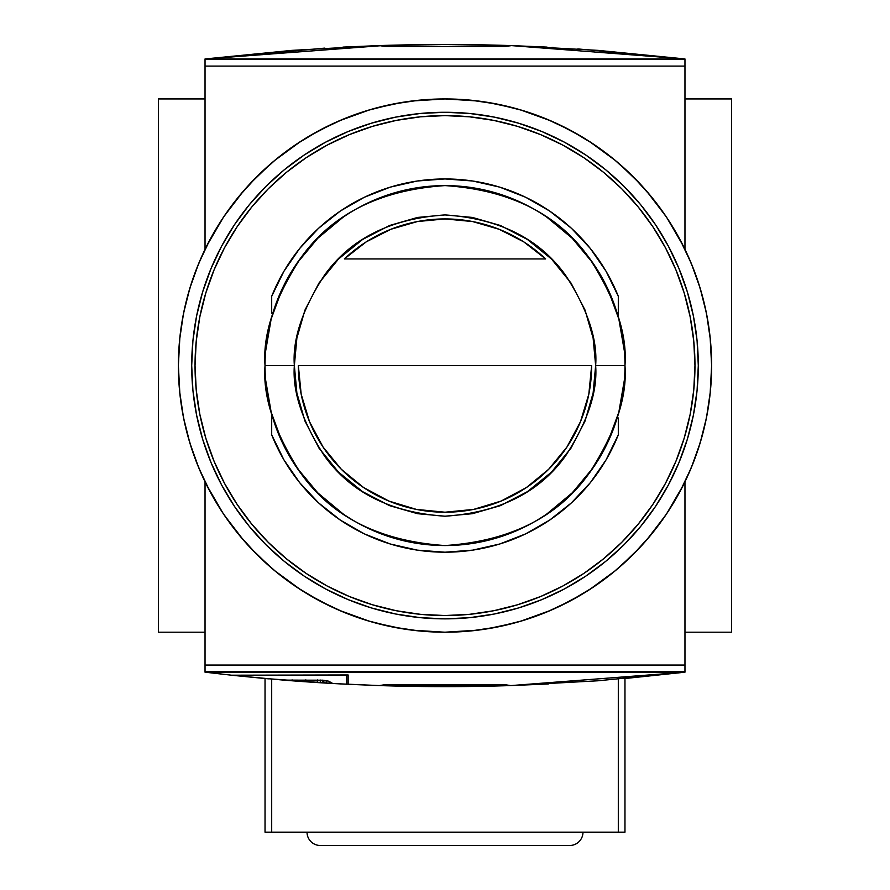 <?xml version="1.0" encoding="UTF-8"?>
<svg xmlns="http://www.w3.org/2000/svg" width="890" height="890" viewBox="0 0 890 890"><rect width="100%" height="100%" fill="white"/><g stroke="black" fill="none" stroke-linecap="round" stroke-linejoin="round"><path stroke-width="1.33" d="M582.983 832.172A13.328 13.328 0 0 1 569.644 845.5A13.328 13.328 0 0 0 582.983 832.172M320.356 845.5A13.328 13.328 0 0 1 307.017 832.172A13.328 13.328 0 0 0 320.356 845.5L569.644 845.5L320.356 845.5M624.969 365.568C627.372 334.284 615.379 298.295 588.98 257.588C557.73 213.912 509.736 189.915 445 185.598C380.264 189.915 332.27 213.912 301.02 257.588C274.621 298.295 262.628 334.284 265.031 365.568L294.356 365.568C292.343 339.39 302.389 309.264 324.483 275.188C350.649 238.62 390.821 218.54 445 214.924C499.179 218.54 539.351 238.62 565.517 275.188C587.611 309.264 597.657 339.39 595.644 365.568L624.969 365.568L595.644 365.568L593.129 392.98L585.064 421.026L571.091 448.004L551.522 472.089L527.436 491.658L500.447 505.642L472.412 513.697L445 516.211L417.588 513.697L389.553 505.642L362.564 491.658L338.478 472.089L318.909 448.004L304.936 421.026L296.871 392.98L294.356 365.568L296.871 338.156L304.936 310.12L318.909 283.142L338.478 259.046L362.564 239.488L389.553 225.504L417.588 217.438L445 214.924L472.412 217.438L500.447 225.504L527.436 239.488L551.522 259.046L571.091 283.142L585.064 310.12L593.129 338.156L595.644 365.568C597.657 391.756 587.611 421.882 565.517 455.958C539.351 492.515 499.179 512.607 445 516.211C390.821 512.607 350.649 492.515 324.483 455.958C302.389 421.882 292.343 391.756 294.356 365.568L265.031 365.568A179.969 179.969 0 0 1 445 185.598A179.969 179.969 0 0 1 624.969 365.568A179.969 179.969 0 0 1 445 545.548A179.969 179.969 0 0 1 265.031 365.568C262.628 396.851 274.621 432.851 301.02 473.558C332.27 517.235 380.264 541.231 445 545.548C509.736 541.231 557.73 517.235 588.98 473.558C615.379 432.851 627.372 396.851 624.969 365.568M570.735 130.452A266.622 266.622 0 0 0 319.265 130.452L342.962 119.238L367.603 110.427L392.98 104.063L418.867 100.225L445 98.946L471.133 100.225L497.021 104.063L522.397 110.427L547.038 119.238L570.69 130.429L593.129 143.88L614.144 159.466L633.535 177.032L651.102 196.423L666.688 217.438L680.149 239.888A266.622 266.622 0 0 0 680.116 239.833M666.788 217.594A266.622 266.622 0 0 0 592.985 143.78M297.015 143.78A266.622 266.622 0 0 0 223.212 217.594M209.884 239.833A266.622 266.622 0 0 0 209.851 239.888L223.312 217.438L238.898 196.423L256.465 177.032L275.856 159.466L296.871 143.88L319.31 130.429M680.149 239.888L691.33 263.54L700.141 288.171L706.504 313.558L710.342 339.435L711.622 365.568A266.622 266.622 0 0 1 445 632.2A266.622 266.622 0 0 1 178.378 365.568A266.622 266.622 0 0 1 445 98.946A266.622 266.622 0 0 1 711.622 365.568L710.342 391.7L706.504 417.588L700.141 442.964L691.33 467.606L680.149 491.258L666.688 513.697L651.102 534.723L633.535 554.103L614.144 571.68L593.129 587.267L570.69 600.717L547.038 611.897L522.397 620.719L497.021 627.072L471.133 630.91L445 632.2L418.867 630.91L392.98 627.072L367.603 620.719L342.962 611.897L319.31 600.717L296.871 587.267L275.856 571.68L256.465 554.103L238.898 534.723L223.312 513.697L209.851 491.258L198.67 467.606L189.859 442.964L183.496 417.588L179.658 391.7L178.378 365.568L179.658 339.435L183.496 313.558L189.859 288.171L198.67 263.54L209.851 239.888M679.014 268.635L668.39 246.174L655.607 224.847L640.8 204.878L624.113 186.466L605.69 169.768L585.72 154.96L564.405 142.189L541.932 131.553L518.525 123.187L494.417 117.146L469.831 113.497L445 112.274L420.169 113.497L395.583 117.146L371.475 123.187L348.068 131.553L325.595 142.189L304.28 154.96L284.31 169.768L265.887 186.466L249.2 204.878L234.393 224.847L221.61 246.174L210.986 268.635L202.609 292.042L196.568 316.15L192.919 340.748L191.706 365.568L192.919 390.399L196.568 414.985L202.609 439.104L210.986 462.5L221.61 484.972L234.393 506.299L249.2 526.257L265.887 544.68L284.31 561.368L304.28 576.175L325.595 588.957L348.068 599.582L371.475 607.959L395.583 614L420.169 617.649L445 618.861L469.831 617.649L494.417 614L518.525 607.959L541.932 599.582L564.405 588.957L585.72 576.175L605.69 561.368L624.113 544.68L640.8 526.257L655.607 506.299L668.39 484.972L679.014 462.5L687.392 439.104L693.432 414.985L697.081 390.399L698.294 365.568A253.294 253.294 0 0 1 445 618.861A253.294 253.294 0 0 1 191.706 365.568A253.294 253.294 0 0 1 445 112.274A253.294 253.294 0 0 1 698.294 365.568L697.081 340.748L693.432 316.15L687.392 292.042L679.014 268.635L682.063 276.345M195.032 365.568A249.968 249.968 0 0 1 445 115.611A249.968 249.968 0 0 1 694.968 365.568L693.755 341.07L690.162 316.807L684.199 293.01L675.933 269.915L665.453 247.743L652.837 226.694L638.219 206.992L621.754 188.825L603.576 172.349L583.873 157.73L562.836 145.126L540.653 134.635L517.557 126.369L493.761 120.406L469.497 116.812L445 115.611L420.503 116.812L396.239 120.406L372.443 126.369L349.347 134.635L327.164 145.126L306.127 157.73L286.424 172.349L268.246 188.825L251.781 206.992L237.163 226.694L224.547 247.743L214.067 269.915L205.801 293.01L199.838 316.807L196.245 341.07L195.032 365.568L196.245 390.076L199.838 414.339L205.801 438.136L214.067 461.231L224.547 483.404L237.163 504.441L251.781 524.143L268.246 542.322L286.424 558.798L306.127 573.405L327.164 586.02L349.347 596.511L372.443 604.766L396.239 610.729L420.503 614.334L445 615.535L469.497 614.334L493.761 610.729L517.557 604.766L540.653 596.511L562.836 586.02L583.873 573.405L603.576 558.798L621.754 542.322L638.219 524.143L652.837 504.441L665.453 483.404L675.933 461.231L684.199 438.136L690.162 414.339L693.755 390.076L694.968 365.568A249.968 249.968 0 0 1 445 615.535A249.968 249.968 0 0 1 195.032 365.568M271.695 313.18L271.695 296.303L271.695 313.18M618.305 296.303A186.644 186.644 0 0 0 271.695 296.303A186.644 186.644 -111.8 0 1 618.305 296.303L618.305 317.04L618.305 296.303L606.123 271.372L590.37 248.521L571.413 228.263L549.653 211.03L525.59 197.224L499.735 187.134L472.668 180.993L445 178.935L417.332 180.993L390.265 187.134L364.411 197.224L340.347 211.03L318.587 228.263L299.63 248.521L283.877 271.372L271.695 296.303M330.535 683.364L332.148 683.12L328.61 681.173L322.925 680.205L283.409 680.105L232.824 675.354A1999.708 1999.708 0 0 1 232.757 675.343A1999.708 1999.708 0 0 1 231.322 675.198L348.146 674.976L348.146 684.299L379.296 685.567L385.014 684.699L504.986 684.699L510.704 685.567L597.98 680.783L684.966 672.195L205.034 672.195L232.757 675.343A1999.708 1999.708 0 0 1 231.322 675.198L265.031 678.525L265.031 832.172L271.695 832.172L271.695 679.115L271.695 832.172L265.031 832.172L265.031 678.525M292.154 680.794L283.198 680.082L292.154 680.794M311.4 682.174A1999.708 1999.708 0 0 1 309.453 682.04L309.453 682.04A1999.708 1999.708 0 0 1 305.826 681.796A1999.708 1999.708 0 0 1 292.087 680.783L292.087 679.86L292.087 680.783A1999.708 1999.708 0 0 0 305.826 681.796A1999.708 1999.708 0 0 0 309.453 682.04A1999.708 1999.708 0 0 0 311.4 682.174L305.826 681.796L305.826 679.86L305.826 681.796L320.289 682.396L320.289 680.027L320.289 682.396L322.38 682.752L322.38 680.16L322.38 682.752L317.318 682.241L317.318 679.938L317.318 682.241L311.4 682.174L322.803 682.908L311.189 682.163L324.049 682.986L317.318 682.563M328.176 683.231A1999.708 1999.708 0 0 1 324.049 682.986L323.704 680.283L324.049 682.986A1999.708 1999.708 0 0 0 326.196 683.108L329.233 683.286L326.196 683.108A1999.708 1999.708 0 0 0 329.222 683.286L329.233 681.373L329.233 683.286L331.458 683.42L326.196 683.108L326.196 680.627L326.196 683.108M232.757 675.343L232.757 675.343A1999.708 1999.708 0 0 0 232.824 675.354L346.722 674.976L346.722 684.221L331.458 683.42L331.458 682.441L332.148 683.453L331.458 683.42M336.82 683.709L335.53 683.642L336.82 683.709M342.85 684.032L344.441 684.11L342.85 684.032M341.293 683.954L338.567 683.809M339.902 683.876L335.986 683.665L339.902 683.876M334.362 683.576L332.938 683.498L334.362 683.576M268.513 678.836L266.255 678.636L268.513 678.836M305.114 681.74A1999.708 1999.708 0 0 1 302.667 681.573L292.521 680.817L302.667 681.573M289.906 680.616A1999.708 1999.708 0 0 0 292.087 680.783A1999.708 1999.708 0 0 1 289.906 680.616M378.717 685.545L348.146 684.299L348.146 674.976L231.322 675.198M511.149 685.545L504.986 685.745A1999.708 1999.708 0 0 1 385.014 685.745L378.851 685.545M624.969 678.525L624.969 832.172L618.305 832.172L618.305 679.115L618.305 832.172L624.969 832.172L624.969 678.525L684.966 672.195L511.516 685.534M380.297 685.6L385.014 684.699L385.014 685.745L380.297 685.6M509.703 685.6L504.986 685.745L504.986 684.699L509.703 685.6M591.65 365.568L298.35 365.568L301.176 394.181L309.52 421.693L323.07 447.047L341.304 469.264L363.532 487.498L388.886 501.059L416.387 509.403L445 512.217L473.614 509.403L501.115 501.059L526.468 487.498L548.696 469.264L566.93 447.047L580.48 421.693L588.824 394.181L591.65 365.568L298.35 365.568L591.65 365.568A146.65 146.65 0 0 1 445 512.217A146.65 146.65 0 0 1 298.35 365.568A146.65 146.65 0 0 0 309.498 421.649M499.134 229.286A146.65 146.65 0 0 0 472.612 221.554L445 218.929L417.432 221.543L390.844 229.286A146.65 146.65 0 0 0 344.352 258.923A146.65 146.65 0 0 1 545.648 258.923A146.65 146.65 0 0 0 523.854 241.935M523.754 241.869A146.65 146.65 0 0 0 499.168 229.297L472.568 221.543M472.523 221.532A146.65 146.65 0 0 0 445.045 218.929M444.955 218.929A146.65 146.65 0 0 0 417.488 221.532M417.377 221.554A146.65 146.65 0 0 0 390.888 229.275M390.844 229.286L366.191 241.902L344.352 258.923L545.648 258.923L344.352 258.923L545.648 258.923L523.809 241.902L499.157 229.286M309.531 421.738A146.65 146.65 0 0 0 388.819 501.026M388.941 501.081A146.65 146.65 0 0 0 444.955 512.217M445.045 512.217A146.65 146.65 0 0 0 501.07 501.07M501.17 501.037A146.65 146.65 0 0 0 566.908 447.069M566.952 447.014A146.65 146.65 0 0 0 591.65 365.623M473.614 509.403L501.115 501.059M282.519 288.171L271.161 318.987L265.587 351.361M265.587 379.774L271.161 412.148L282.519 442.975M296.726 467.584L317.741 492.826L342.995 513.841M367.603 528.048L398.42 539.407L430.793 544.98M459.207 544.98L491.58 539.407L522.397 528.048M547.005 513.841L572.259 492.826L593.274 467.584M607.481 442.975L618.839 412.148L624.413 379.774M624.413 351.361L618.839 318.987L607.481 288.171M593.274 263.562L572.259 238.309L547.005 217.305M522.397 203.098L491.58 191.728L459.207 186.155M430.793 186.155L398.42 191.728L367.603 203.098M342.995 217.305L317.741 238.309L296.726 263.562M618.305 417.966L618.305 434.843L618.305 417.966M271.695 434.843A186.644 186.644 0 0 0 618.305 434.843A186.644 186.644 68.2 0 1 271.695 434.843L271.695 414.095L271.695 434.843L283.877 459.774L299.63 482.625L318.587 502.883L340.347 520.105L364.411 533.911L390.265 544.001L417.332 550.142L445 552.212L472.668 550.142L499.735 544.001L525.59 533.911L549.653 520.105L571.413 502.883L590.37 482.625L606.123 459.774L618.305 434.843M618.305 832.172L271.695 832.172L618.305 832.172M210.986 268.635L211.23 268.057M325.595 142.189L329.267 140.264M348.068 131.553L355.778 128.505M541.932 131.553L542.511 131.798M668.39 246.174L670.315 249.845M679.014 462.5L678.77 463.089M564.405 588.957L560.733 590.882M541.932 599.582L534.222 602.63M348.068 599.582L347.489 599.348M221.61 484.972L219.685 481.301M210.986 462.5L206.513 450.907M205.801 438.136L214.067 461.231M230.599 494.072L237.163 504.441L251.781 524.143M306.127 573.405L320.022 582.049M349.347 596.511L372.443 604.766M517.557 604.766L540.653 596.511M573.505 579.969L583.873 573.405L603.576 558.798M652.837 504.441L661.47 490.557M675.933 461.231L684.199 438.136M684.199 293.01L675.933 269.915M659.401 237.063L652.837 226.694L638.219 206.992M583.873 157.73L569.978 149.097M540.653 134.635L517.557 126.369M372.443 126.369L349.347 134.635M316.495 151.167L306.127 157.73L286.424 172.349M237.163 226.694L228.53 240.589M214.067 269.915L205.801 293.01M385.014 684.699L504.986 684.699L504.986 685.745A1999.708 1999.708 0 0 1 385.014 685.745L385.014 684.699M684.966 671.627L684.966 672.195L205.034 672.195L205.034 671.627L684.966 671.627L684.966 665.053L205.034 665.053L205.034 671.627L684.966 671.627L684.966 481.79L684.966 665.053L205.034 665.053L205.034 671.627M324.805 48.116L205.034 58.951L385.014 45.401L385.014 46.447L379.296 45.579L292.02 50.363L205.034 58.951L684.966 58.951L597.98 50.363L510.704 45.579L504.986 46.447L504.986 45.401L511.661 45.613L504.986 46.447L385.014 46.447L385.014 45.401A1999.708 1999.708 0 0 1 504.986 45.401L504.986 46.447L385.014 46.447L379.296 45.579L342.95 47.103M263.451 678.38L335.597 683.642M336.743 683.709L378.428 685.534M379.596 685.578L380.531 685.6M384.491 685.723L505.921 685.712M509.347 685.611L510.738 685.567M511.472 685.534L548.318 683.976M731.625 98.946L731.625 632.2L684.966 632.2L731.625 632.2L731.625 98.946L684.966 98.946L731.625 98.946M205.034 59.519L205.034 66.094L684.966 66.094L684.966 249.356L684.966 59.519L205.034 59.519L205.034 66.094L684.966 66.094L684.966 59.519L205.034 59.519L205.034 58.951L684.966 58.951L577.799 48.917M158.376 632.2L158.376 98.946L158.376 632.2L205.034 632.2L158.376 632.2M683.231 485.306L666.51 513.964M665.798 515.021L646.296 540.408M640.199 547.194L620.007 566.73M615.691 570.401L589.124 589.892M582.027 594.298L558.564 606.802M551.133 610.162L520.161 621.387M514.253 623.044L487.153 628.841M478.164 630.131L445.045 632.2M444.499 632.2L411.836 630.131M402.847 628.841L375.747 623.044M369.839 621.387L338.868 610.162M331.436 606.802L307.973 594.298M300.876 589.892L274.309 570.401M269.993 566.73L249.801 547.194M243.704 540.408L224.202 515.021M223.301 513.686L206.769 485.306M205.034 481.79L205.034 665.053L205.034 481.79M687.759 255.308L694.389 271.25M698.183 281.963L703.133 298.806M705.636 309.386L708.996 328.199M710.131 337.355L711.622 365.568M711.622 365.634L710.131 393.792M708.996 402.947L705.636 421.76M703.133 432.34L698.183 449.183M694.389 459.896L687.759 475.839M378.851 45.59L385.014 45.401A1999.708 1999.708 0 0 1 504.986 45.401L498.322 45.212M484.994 44.901L445 44.5L384.246 45.423M511.283 45.601L684.966 58.951L684.966 59.519M504.986 45.401L511.149 45.59M205.034 66.094L205.034 249.356L205.034 66.094M206.769 245.84L223.49 217.171M224.202 216.114L243.704 190.738M249.801 183.941L269.993 164.416M274.309 160.745L300.876 141.254M307.973 136.849L331.436 124.344M338.868 120.973L369.839 109.759M375.747 108.091L402.847 102.294M411.836 101.015L444.955 98.946M445.501 98.946L478.164 101.015M487.153 102.294L514.253 108.091M520.161 109.759L551.133 120.973M558.564 124.344L582.027 136.849M589.124 141.254L615.691 160.745M620.007 164.416L640.199 183.941M646.296 190.738L665.798 216.114M666.699 217.46L683.231 245.84M223.212 513.552A266.622 266.622 0 0 0 297.015 587.367M319.265 600.694A266.622 266.622 0 0 0 570.735 600.694M592.985 587.367A266.622 266.622 0 0 0 666.788 513.552M202.241 475.839L195.611 459.896M191.817 449.183L186.867 432.34M184.364 421.76L181.004 402.947M179.869 393.792L178.378 365.568M178.378 365.512L179.869 337.355M181.004 328.199L184.364 309.386M186.867 298.806L191.817 281.963M195.611 271.25L202.241 255.308M205.034 98.946L158.376 98.946L205.034 98.946M547.05 47.103L511.528 45.601M505.754 45.423L445 44.5M553.246 47.437L551.945 47.359M322.38 682.875L323.704 682.964A1999.708 1999.708 0 0 1 323.415 682.942M332.348 683.464L346.722 684.221L346.722 675.354L232.824 675.354L283.409 680.105L322.925 680.205L328.61 681.173L332.348 683.464M338.79 683.82L341.237 683.954M339.224 683.843L337.01 683.72"/></g></svg>
